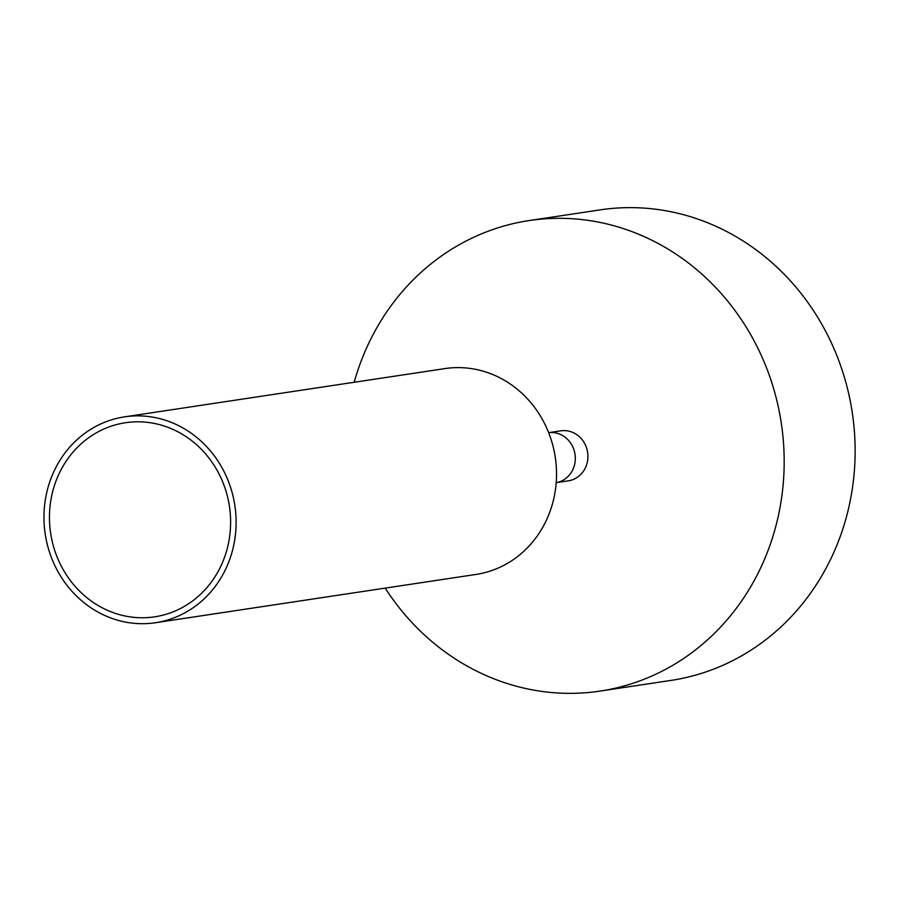 <?xml version="1.0" encoding="UTF-8"?>
<svg xmlns="http://www.w3.org/2000/svg" width="900" height="900" viewBox="0 0 900 900"><rect width="100%" height="100%" fill="white"/><g stroke="black" fill="none" stroke-linecap="round" stroke-linejoin="round"><path stroke-width="1.35" d="M151.999 617.186A98.145 90.405 81.4 0 1 49.455 517.928A98.145 90.405 81.4 0 1 151.054 422.854A98.145 90.405 81.4 0 1 229.433 506.34A98.145 90.405 81.4 0 1 179.089 609.188A98.145 90.405 81.4 0 1 151.999 617.186M385.211 588.116A237.915 219.161 -98.6 0 0 593.572 691.965A237.915 219.161 -98.6 0 0 600.019 691.099A237.915 219.161 -98.6 0 0 781.301 423.191A237.915 219.161 -98.6 0 0 529.144 220.567A237.915 219.161 -98.6 0 0 354.195 382.264M560.812 430.841A25.279 23.287 81.4 0 1 587.61 452.363A25.279 23.287 81.4 0 1 568.35 480.836L556.189 482.659A25.279 23.287 -98.6 0 0 575.021 454.264A25.279 23.287 -98.6 0 0 548.663 432.675L560.812 430.841M529.144 220.567L600.097 209.88A237.915 219.161 81.4 0 1 852.255 412.504A237.915 219.161 81.4 0 1 670.972 680.411L600.019 691.099M124.526 416.858L444.949 368.595A104.085 95.884 81.4 0 1 555.266 457.234A104.085 95.884 81.4 0 1 475.954 574.447L155.542 622.71A104.085 95.884 -98.6 0 0 234.855 505.507A104.085 95.884 -98.6 0 0 124.526 416.858A104.085 95.884 -98.6 0 0 45 532.541A104.085 95.884 -98.6 0 0 152.719 623.092A104.085 95.884 -98.6 0 0 155.542 622.71"/></g></svg>
